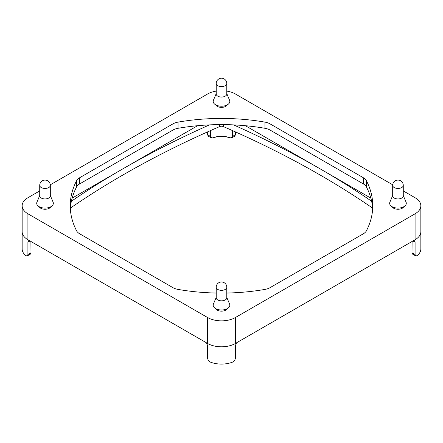 <?xml version="1.0" encoding="UTF-8"?>
<svg xmlns="http://www.w3.org/2000/svg" width="443" height="443" viewBox="0 0 443 443"><rect width="100%" height="100%" fill="white"/><g stroke="black" fill="none" stroke-linecap="round" stroke-linejoin="round"><path stroke-width="0.66" d="M70.387 208.094A896.964 517.856 180 0 1 123.099 174.891A896.964 517.856 180 0 1 219.689 126.565A3.023 1.744 180 0 1 223.311 126.565A896.964 517.856 180 0 1 319.901 174.891A896.964 517.856 180 0 1 372.613 208.094M245.411 125.712L319.901 168.717A896.964 517.856 0 0 0 233.577 124.893M209.423 124.893A896.964 517.856 0 0 0 123.099 168.717A896.964 517.856 0 0 0 71.384 201.238M227.314 104.841A6.052 3.494 180 0 1 217.22 106.348A6.052 3.494 180 0 1 215.686 104.841M227.314 308.621A6.052 3.494 180 0 1 217.22 310.122A6.052 3.494 180 0 1 215.686 308.621M403.794 206.731A6.052 3.494 180 0 1 393.7 208.238A6.052 3.494 180 0 1 392.16 206.731M50.84 206.731A6.052 3.494 180 0 1 40.745 208.238A6.052 3.494 180 0 1 39.205 206.731M216.206 93.634L213.415 100.273A8.317 4.801 0 0 0 215.619 104.803A8.317 4.801 0 0 0 225.576 105.595A8.317 4.801 0 0 0 229.585 100.273L226.794 93.634M226.794 83.5L226.794 93.999A5.294 3.057 180 0 1 225.243 96.159A5.294 3.057 180 0 1 217.757 96.159A5.294 3.057 180 0 1 216.206 93.999L216.206 83.5A5.294 3.057 0 0 0 219.473 86.324A5.294 3.057 0 0 0 225.243 85.66A5.294 3.057 0 0 0 226.794 83.5A5.294 5.294 0 0 0 218.853 78.915A5.294 5.294 0 0 0 216.206 83.5M216.206 297.408L213.415 304.053A8.317 4.801 0 0 0 215.619 308.583A8.317 4.801 0 0 0 225.576 309.375A8.317 4.801 0 0 0 229.585 304.053L226.794 297.408M226.794 287.274L226.794 297.774A5.294 3.057 180 0 1 225.243 299.933A5.294 3.057 180 0 1 217.757 299.933A5.294 3.057 180 0 1 216.206 297.774L216.206 287.274A5.294 3.057 0 0 0 219.473 290.099A5.294 3.057 0 0 0 225.243 289.44A5.294 3.057 0 0 0 226.794 287.274A5.294 5.294 0 0 0 218.853 282.689A5.294 5.294 0 0 0 216.206 287.274M392.681 195.518L389.89 202.163A8.317 4.801 0 0 0 392.094 206.693A8.317 4.801 0 0 0 402.05 207.485A8.317 4.801 0 0 0 406.065 202.163L403.274 195.518M403.274 185.39L403.274 195.884A5.294 3.057 180 0 1 400.001 198.708A5.294 3.057 180 0 1 394.231 198.049A5.294 3.057 180 0 1 392.681 195.884L392.681 185.39A5.294 3.057 0 0 0 394.231 187.55A5.294 3.057 0 0 0 400.001 188.214A5.294 3.057 0 0 0 403.274 185.39A5.294 5.294 0 0 0 400.627 180.805A5.294 5.294 0 0 0 392.681 185.39M39.726 195.518L36.935 202.163A8.317 4.801 0 0 0 39.139 206.693A8.317 4.801 0 0 0 49.095 207.485A8.317 4.801 0 0 0 53.11 202.163L50.319 195.518M50.319 185.39L50.319 195.884A5.294 3.057 180 0 1 47.047 198.708A5.294 3.057 180 0 1 41.277 198.049A5.294 3.057 180 0 1 39.726 195.884L39.726 185.39A5.294 3.057 0 0 0 41.277 187.55A5.294 3.057 0 0 0 47.047 188.214A5.294 3.057 0 0 0 50.319 185.39A5.294 5.294 0 0 0 47.672 180.805A5.294 5.294 0 0 0 39.726 185.39M29.537 240.671L28.551 240.804L27.909 242.199L27.909 254.548L27.294 255.927L30.307 254.188L30.905 252.82L27.909 254.548M27.909 239.729A19.664 11.352 0 0 0 27.987 239.774L27.909 239.729A19.664 11.352 180 0 1 22.15 231.7A19.664 11.352 0 0 0 27.909 239.729L27.909 213.792A19.664 11.352 180 0 1 22.15 205.768A19.664 11.352 180 0 1 27.909 197.739L39.726 190.916M208.238 136.145L211.245 137.884L210.591 136.483L207.595 134.755L208.238 136.145M212.939 137.839L211.245 137.884L212.939 137.839A15.427 8.91 180 0 1 229.895 137.779M27.294 255.927L25.938 255.689A19.664 11.352 0 0 1 22.15 248.994L22.15 205.768M236.861 342.627L236.019 343.823L235.405 345.939L235.405 358.293L234.762 360.392L233.101 361.898A19.664 11.352 0 0 1 209.899 361.898L208.238 360.392L207.595 358.293L207.595 345.939L206.981 343.823L206.139 342.627M207.518 343.425A19.664 11.352 0 0 0 235.405 343.469A19.664 11.352 0 0 0 235.482 343.425L235.405 343.469A19.664 11.352 180 0 1 207.595 343.469L27.987 239.774M231.755 137.884L234.762 136.145L235.405 134.755L232.409 136.483L231.755 137.884L229.889 137.74A15.128 8.733 0 0 0 213.111 137.74L213.05 137.873C218.681 135.918 224.319 135.918 229.95 137.873L231.755 137.884M412.693 254.188L415.706 255.927L415.091 254.548L412.095 252.82L412.693 254.188L412.007 252.693L412.095 241.457M420.85 231.639A19.664 11.352 0 0 1 420.85 231.7A19.664 11.352 180 0 1 415.091 239.729L415.013 239.774A19.664 11.352 0 0 0 420.85 231.7L420.85 248.994A19.664 11.352 0 0 1 417.062 255.689L415.706 255.927M412.954 240.964L415.091 242.199L414.449 240.804L413.463 240.671M415.013 239.774L235.482 343.425M207.595 131.881L207.595 134.755M415.091 242.199L415.091 254.548M213.111 137.74C211.798 138.172 211.101 137.756 211.018 136.488L210.591 136.483L210.591 130.547M231.982 130.358L231.982 136.488C231.899 137.756 231.202 138.172 229.889 137.74M235.405 131.881L235.405 134.755M222.225 126.061L223.006 126.299M72.143 198.137L197.589 125.712M403.274 190.916L415.091 197.739A19.664 11.352 180 0 1 420.85 205.768A19.664 11.352 180 0 1 415.091 213.792L235.405 317.531A19.664 11.352 180 0 1 207.595 317.531L27.909 213.792M371.616 201.238A896.964 517.856 0 0 0 319.901 168.717L370.857 198.137M216.206 293.039A151.257 87.326 180 0 1 178.047 289.412A12.099 6.988 180 0 1 172.969 287.662L79.651 233.788A12.099 6.988 180 0 1 76.617 230.853A151.257 87.326 180 0 1 70.243 205.768A151.257 87.326 180 0 1 76.617 180.678A12.099 6.988 180 0 1 79.651 177.743L172.969 123.868A12.099 6.988 180 0 1 178.047 122.118A151.257 87.326 180 0 1 264.953 122.118A12.099 6.988 180 0 1 270.031 123.868L363.349 177.743A12.099 6.988 180 0 1 366.383 180.678A151.257 87.326 180 0 1 372.757 205.768A151.257 87.326 180 0 1 366.383 230.853A12.099 6.988 180 0 1 363.349 233.788L270.031 287.662A12.099 6.988 180 0 1 264.953 289.412A151.257 87.326 180 0 1 226.794 293.039M372.663 208.852A151.257 87.326 0 0 0 366.383 186.852A12.099 6.988 0 0 0 363.349 183.923L270.031 130.043A12.099 6.988 0 0 0 264.953 128.293A151.257 87.326 0 0 0 178.047 128.293A12.099 6.988 0 0 0 172.969 130.043L79.651 183.923A12.099 6.988 0 0 0 76.617 186.852A151.257 87.326 0 0 0 70.337 208.852M226.794 91.092A19.664 11.352 180 0 1 235.405 93.999L392.714 184.82M50.286 184.82L207.595 93.999A19.664 11.352 180 0 1 216.206 91.092M223.311 126.565L223.311 124.621M232.409 130.547L232.409 136.483L231.982 136.488M30.905 241.457L30.993 252.698L30.307 254.188M27.909 242.199L30.046 240.964M211.018 136.488L211.018 130.358M219.689 126.565L219.689 124.621M235.405 343.469L235.405 317.531M415.091 239.729L415.091 213.792M76.617 180.678L76.617 186.852M366.383 180.678L366.383 186.852M363.349 177.743L363.349 183.923M270.031 123.868L270.031 130.043M264.953 122.118L264.953 128.293M178.047 122.118L178.047 128.293M172.969 123.868L172.969 130.043M79.651 177.743L79.651 183.923M207.595 343.469L207.595 317.531M412.007 241.513L412.007 252.693M30.993 241.513L30.993 252.693M420.85 231.7L420.85 205.768"/></g></svg>
